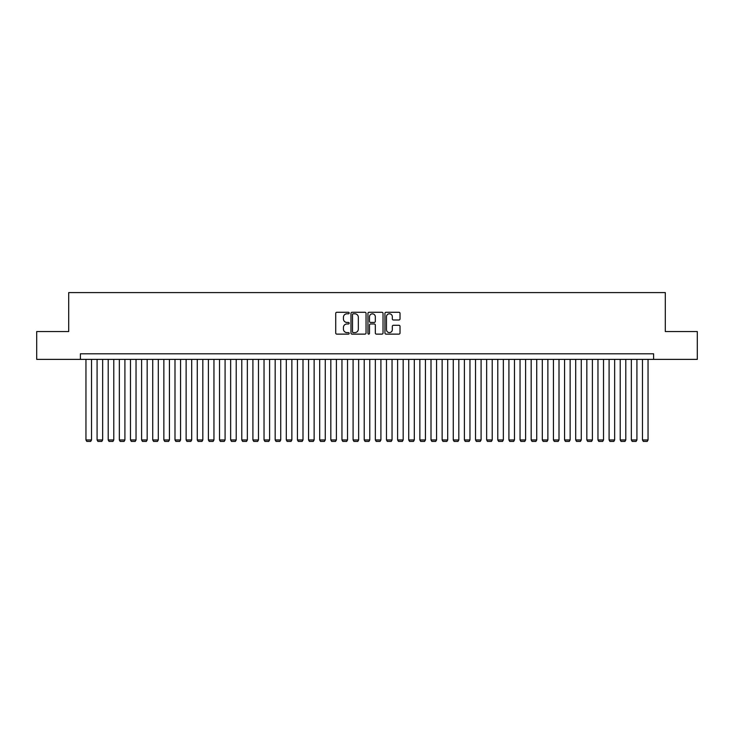 <?xml version="1.0" encoding="UTF-8"?>
<svg xmlns="http://www.w3.org/2000/svg" width="734" height="734" viewBox="0 0 734 734"><rect width="100%" height="100%" fill="white"/><g stroke="black" fill="none" stroke-linecap="round" stroke-linejoin="round"><path stroke-width="1.1" d="M349.191 313.042A0.762 0.762 0 0 0 348.43 312.28L336.814 312.28A1.092 1.092 0 0 0 335.722 313.372L335.722 333.034A1.092 1.092 0 0 0 336.814 334.126L348.43 334.126A0.762 0.762 0 0 0 349.191 333.364A0.762 0.762 0 0 0 348.43 332.594L346.925 332.594A3.496 3.496 0 0 1 343.429 329.098L343.429 327.465A3.496 3.496 0 0 1 346.925 323.969L348.43 323.969A0.762 0.762 0 0 0 349.191 323.199A0.762 0.762 0 0 0 348.43 322.437L346.925 322.437A3.496 3.496 0 0 1 343.429 318.941L343.429 317.299A3.496 3.496 0 0 1 346.925 313.803L348.43 313.803A0.762 0.762 0 0 0 349.191 313.042M398.929 319.978A1.092 1.092 0 0 0 400.021 318.886L400.021 313.372A1.092 1.092 0 0 0 398.929 312.28L386.038 312.28A1.092 1.092 0 0 0 384.946 313.372L384.946 333.034A1.092 1.092 0 0 0 386.038 334.126L398.929 334.126A1.092 1.092 0 0 0 400.021 333.034L400.021 326.373A1.092 1.092 0 0 0 398.929 325.281L393.415 325.281A1.092 1.092 0 0 0 392.323 326.373L392.323 329.676A2.927 2.927 0 0 1 389.396 332.594A2.927 2.927 0 0 1 386.479 329.676L386.479 316.73A2.927 2.927 0 0 1 389.396 313.803A2.927 2.927 0 0 1 392.323 316.73L392.323 318.886A1.092 1.092 0 0 0 393.415 319.978L398.929 319.978M80.391 359.376L36.7 359.376L36.7 331.548L68.702 331.548L68.702 292.591L665.298 292.591L665.298 331.548L697.3 331.548L697.3 359.376L653.609 359.376L653.609 353.806L80.391 353.806L80.391 359.376L653.609 359.376M366.046 313.372A1.092 1.092 0 0 0 364.954 312.28L352.063 312.28A1.092 1.092 0 0 0 350.971 313.372L350.971 333.034A1.092 1.092 0 0 0 352.063 334.126L364.954 334.126A1.092 1.092 0 0 0 366.046 333.034L366.046 313.372M369.046 312.28L381.937 312.28A1.092 1.092 0 0 1 383.029 313.372L383.029 333.034A1.092 1.092 0 0 1 381.937 334.126L376.423 334.126A1.092 1.092 0 0 1 375.331 333.034L375.331 325.061A1.092 1.092 0 0 0 374.239 323.969L370.578 323.969A1.092 1.092 0 0 0 369.486 325.061L369.486 333.364A0.762 0.762 0 0 1 368.725 334.126A0.762 0.762 0 0 1 367.954 333.364L367.954 313.372A1.092 1.092 0 0 1 369.046 312.28M353.265 313.803A0.762 0.762 0 0 0 352.494 314.574L352.494 331.832A0.762 0.762 0 0 0 353.265 332.594L354.843 332.594A3.496 3.496 0 0 0 358.339 329.098L358.339 317.299A3.496 3.496 0 0 0 354.843 313.803L353.265 313.803M375.331 316.785A2.927 2.927 0 0 0 372.404 313.858A2.927 2.927 0 0 0 369.486 316.785L369.486 321.345A1.092 1.092 0 0 0 370.578 322.437L374.239 322.437A1.092 1.092 0 0 0 375.331 321.345L375.331 316.785M91.521 359.376L91.521 439.96L85.951 439.96L85.951 359.376M91.521 439.96L90.686 441.409L86.786 441.409L85.951 439.96M102.65 359.376L102.65 439.96L97.081 439.96L97.081 359.376M102.65 439.96L101.815 441.409L97.916 441.409L97.081 439.96M113.779 359.376L113.779 439.96L108.21 439.96L108.21 359.376M113.779 439.96L112.944 441.409L109.045 441.409L108.21 439.96M124.908 359.376L124.908 439.96L119.348 439.96L119.348 359.376M124.908 439.96L124.074 441.409L120.183 441.409L119.348 439.96M136.038 359.376L136.038 439.96L130.478 439.96L130.478 359.376M136.038 439.96L135.203 441.409L131.313 441.409L130.478 439.96M147.167 359.376L147.167 439.96L141.607 439.96L141.607 359.376M147.167 439.96L146.332 441.409L142.442 441.409L141.607 439.96M158.305 359.376L158.305 439.96L152.736 439.96L152.736 359.376M158.305 439.96L157.471 441.409L153.571 441.409L152.736 439.96M169.435 359.376L169.435 439.96L163.865 439.96L163.865 359.376M169.435 439.96L168.6 441.409L164.7 441.409L163.865 439.96M180.564 359.376L180.564 439.96L174.995 439.96L174.995 359.376M180.564 439.96L179.729 441.409L175.83 441.409L174.995 439.96M191.693 359.376L191.693 439.96L186.124 439.96L186.124 359.376M191.693 439.96L190.858 441.409L186.959 441.409L186.124 439.96M202.823 359.376L202.823 439.96L197.262 439.96L197.262 359.376M202.823 439.96L201.988 441.409L198.097 441.409L197.262 439.96M213.952 359.376L213.952 439.96L208.392 439.96L208.392 359.376M213.952 439.96L213.117 441.409L209.227 441.409L208.392 439.96M225.081 359.376L225.081 439.96L219.521 439.96L219.521 359.376M225.081 439.96L224.246 441.409L220.356 441.409L219.521 439.96M236.22 359.376L236.22 439.96L230.65 439.96L230.65 359.376M236.22 439.96L235.385 441.409L231.485 441.409L230.65 439.96M247.349 359.376L247.349 439.96L241.78 439.96L241.78 359.376M247.349 439.96L246.514 441.409L242.615 441.409L241.78 439.96M258.478 359.376L258.478 439.96L252.909 439.96L252.909 359.376M258.478 439.96L257.643 441.409L253.744 441.409L252.909 439.96M269.607 359.376L269.607 439.96L264.038 439.96L264.038 359.376M269.607 439.96L268.772 441.409L264.873 441.409L264.038 439.96M280.737 359.376L280.737 439.96L275.177 439.96L275.177 359.376M280.737 439.96L279.902 441.409L276.012 441.409L275.177 439.96M291.866 359.376L291.866 439.96L286.306 439.96L286.306 359.376M291.866 439.96L291.031 441.409L287.141 441.409L286.306 439.96M302.995 359.376L302.995 439.96L297.435 439.96L297.435 359.376M302.995 439.96L302.16 441.409L298.27 441.409L297.435 439.96M314.134 359.376L314.134 439.96L308.564 439.96L308.564 359.376M314.134 439.96L313.299 441.409L309.399 441.409L308.564 439.96M325.263 359.376L325.263 439.96L319.694 439.96L319.694 359.376M325.263 439.96L324.428 441.409L320.529 441.409L319.694 439.96M336.392 359.376L336.392 439.96L330.823 439.96L330.823 359.376M336.392 439.96L335.557 441.409L331.658 441.409L330.823 439.96M347.521 359.376L347.521 439.96L341.952 439.96L341.952 359.376M347.521 439.96L346.687 441.409L342.787 441.409L341.952 439.96M358.651 359.376L358.651 439.96L353.091 439.96L353.091 359.376M358.651 439.96L357.816 441.409L353.926 441.409L353.091 439.96M369.78 359.376L369.78 439.96L364.22 439.96L364.22 359.376M369.78 439.96L368.945 441.409L365.055 441.409L364.22 439.96M380.909 359.376L380.909 439.96L375.349 439.96L375.349 359.376M380.909 439.96L380.074 441.409L376.184 441.409L375.349 439.96M392.048 359.376L392.048 439.96L386.479 439.96L386.479 359.376M392.048 439.96L391.213 441.409L387.313 441.409L386.479 439.96M403.177 359.376L403.177 439.96L397.608 439.96L397.608 359.376M403.177 439.96L402.342 441.409L398.443 441.409L397.608 439.96M414.306 359.376L414.306 439.96L408.737 439.96L408.737 359.376M414.306 439.96L413.471 441.409L409.572 441.409L408.737 439.96M425.436 359.376L425.436 439.96L419.866 439.96L419.866 359.376M425.436 439.96L424.601 441.409L420.701 441.409L419.866 439.96M436.565 359.376L436.565 439.96L431.005 439.96L431.005 359.376M436.565 439.96L435.73 441.409L431.84 441.409L431.005 439.96M447.694 359.376L447.694 439.96L442.134 439.96L442.134 359.376M447.694 439.96L446.859 441.409L442.969 441.409L442.134 439.96M458.823 359.376L458.823 439.96L453.263 439.96L453.263 359.376M458.823 439.96L457.988 441.409L454.098 441.409L453.263 439.96M469.962 359.376L469.962 439.96L464.393 439.96L464.393 359.376M469.962 439.96L469.127 441.409L465.228 441.409L464.393 439.96M481.091 359.376L481.091 439.96L475.522 439.96L475.522 359.376M481.091 439.96L480.256 441.409L476.357 441.409L475.522 439.96M492.22 359.376L492.22 439.96L486.651 439.96L486.651 359.376M492.22 439.96L491.385 441.409L487.486 441.409L486.651 439.96M503.35 359.376L503.35 439.96L497.78 439.96L497.78 359.376M503.35 439.96L502.515 441.409L498.615 441.409L497.78 439.96M514.479 359.376L514.479 439.96L508.919 439.96L508.919 359.376M514.479 439.96L513.644 441.409L509.754 441.409L508.919 439.96M525.608 359.376L525.608 439.96L520.048 439.96L520.048 359.376M525.608 439.96L524.773 441.409L520.883 441.409L520.048 439.96M536.737 359.376L536.737 439.96L531.177 439.96L531.177 359.376M536.737 439.96L535.903 441.409L532.012 441.409L531.177 439.96M547.876 359.376L547.876 439.96L542.307 439.96L542.307 359.376M547.876 439.96L547.041 441.409L543.142 441.409L542.307 439.96M559.005 359.376L559.005 439.96L553.436 439.96L553.436 359.376M559.005 439.96L558.17 441.409L554.271 441.409L553.436 439.96M570.135 359.376L570.135 439.96L564.565 439.96L564.565 359.376M570.135 439.96L569.3 441.409L565.4 441.409L564.565 439.96M581.264 359.376L581.264 439.96L575.695 439.96L575.695 359.376M581.264 439.96L580.429 441.409L576.529 441.409L575.695 439.96M592.393 359.376L592.393 439.96L586.833 439.96L586.833 359.376M592.393 439.96L591.558 441.409L587.668 441.409L586.833 439.96M603.522 359.376L603.522 439.96L597.962 439.96L597.962 359.376M603.522 439.96L602.687 441.409L598.797 441.409L597.962 439.96M614.652 359.376L614.652 439.96L609.092 439.96L609.092 359.376M614.652 439.96L613.817 441.409L609.926 441.409L609.092 439.96M625.79 359.376L625.79 439.96L620.221 439.96L620.221 359.376M625.79 439.96L624.955 441.409L621.056 441.409L620.221 439.96M636.919 359.376L636.919 439.96L631.35 439.96L631.35 359.376M636.919 439.96L636.084 441.409L632.185 441.409L631.35 439.96M648.049 359.376L648.049 439.96L642.479 439.96L642.479 359.376M648.049 439.96L647.214 441.409L643.314 441.409L642.479 439.96"/></g></svg>
